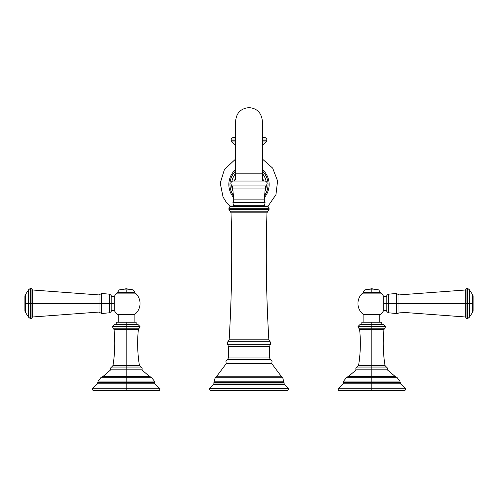 <?xml version="1.0" encoding="UTF-8"?>
<svg xmlns="http://www.w3.org/2000/svg" width="498" height="498" viewBox="0 0 498 498"><rect width="100%" height="100%" fill="white"/><g stroke="black" fill="none" stroke-linecap="round" stroke-linejoin="round"><path stroke-width="0.75" d="M282.771 377.733L249 377.733L249 381.817L283.997 381.817L249 381.817L249 377.733L215.229 377.733L214.003 381.817L249 381.817L249 382.234L249 381.817L214.003 381.817L213.879 382.234L249 382.234L213.879 382.234L213.984 382.987L249 382.987L249 382.234L284.121 382.234L249 382.234L249 384.481L284.346 384.481L288.292 388.372L249 388.372L249 384.481L249 388.372L209.708 388.372L288.292 388.372C289.052 388.944 288.734 389.61 287.352 390.382L249 390.382L249 388.372L249 390.382L210.648 390.382C209.266 389.61 208.948 388.944 209.708 388.372L213.654 384.481L284.346 384.481L284.016 382.987L213.984 382.987L213.654 384.481L249 384.481L249 382.987L284.016 382.987L282.771 377.733L249 377.733L249 363.366L271.566 363.366L249 363.366L249 376.233L216.798 376.233L281.202 376.233L249 376.233L249 377.733L215.229 377.733L216.798 376.233L226.434 363.366L249 363.366L249 359.606L270.626 359.606L249 359.606L249 363.366L226.434 363.366C225.557 361.816 225.868 360.564 227.374 359.606L249 359.606L249 346.683L269.493 346.683L269.561 357.944L228.439 357.944L227.374 359.606L249 359.606L249 357.944L228.439 357.944L228.507 346.683L249 346.683L249 357.944L269.561 357.944L270.626 359.606C272.132 360.564 272.443 361.816 271.566 363.366L281.202 376.233L282.771 377.733M249 206.682L268.154 206.682L249 206.682L268.154 206.682L269.063 208.276L249 208.276L269.063 208.276L269.063 209.409L249 209.409L249 208.276L249 209.409L228.937 209.409L269.063 209.409L267.775 211.164L249 211.164L249 212.808L266.972 212.808L249 212.808L249 211.164L230.225 211.164L231.028 212.808L249 212.808L249 339.835L268.864 339.835L249 339.835L249 212.808L231.028 212.808C232.348 255.181 231.719 297.524 229.136 339.835L249 339.835L249 341.23L269.642 341.23L249 341.23L249 344.759L249 339.835L229.136 339.835L228.358 341.23L249 341.23L228.358 341.23C227.181 342.263 227.013 343.439 227.847 344.759L228.507 346.683L269.493 346.683L270.153 344.759L227.847 344.759L249 344.759L249 346.683L249 344.759L270.153 344.759C270.987 343.439 270.819 342.263 269.642 341.23L268.864 339.835C266.281 297.524 265.652 255.181 266.972 212.808L267.775 211.164L249 211.164L249 209.409L249 211.164L230.225 211.164L228.937 209.409L228.937 208.276L249 208.276L249 206.682L249 208.276L228.937 208.276L229.846 206.682L249 206.682M262.353 159.005L272.667 168.119L277.579 180.979L275.954 194.65L268.167 206.004L263.641 206.004C269.611 206.004 269.611 206.004 263.641 206.004M234.359 206.004L229.833 206.004L226.092 201.964L223.06 197.021L220.241 183.09L224.43 169.501L235.647 159.005M264.463 197.438A20.157 20.157 0 0 0 262.353 169.426A20.157 20.157 0 0 1 264.463 197.438M265.011 191.182A17.343 17.343 0 0 0 266.33 185.293A17.343 17.343 0 0 1 265.011 191.182M266.081 181.49A17.343 17.343 0 0 0 262.353 173.447A17.343 17.343 0 0 1 266.081 181.49M234.465 181.017A14.952 14.952 0 0 1 235.647 177.798A14.952 14.952 0 0 0 234.465 181.017M262.353 177.798A14.952 14.952 0 0 1 263.535 181.017A14.952 14.952 0 0 0 262.353 177.798M235.647 169.426A20.157 20.157 0 0 0 233.537 197.438A20.157 20.157 0 0 1 235.647 169.426M235.647 173.447A17.343 17.343 0 0 0 231.919 181.49A17.343 17.343 0 0 1 235.647 173.447M231.67 185.293A17.343 17.343 0 0 0 232.989 191.182A17.343 17.343 0 0 1 231.67 185.293M264.65 195.359A19.036 19.036 0 0 0 262.353 170.951A19.036 19.036 0 0 1 264.65 195.359M235.647 170.951A19.036 19.036 0 0 0 233.35 195.359A19.036 19.036 0 0 1 235.647 170.951M249 181.017L249 173.796L262.353 173.796L249 173.796L249 181.017M235.647 179.38L235.647 173.796L249 173.796L249 107.618L249 173.796L235.647 173.796L235.647 120.97C236.438 112.859 240.889 108.408 249 107.618C256.962 108.259 261.413 112.71 262.353 120.97L262.353 181.017M262.353 146.045L264.861 142.982L262.353 142.982L264.861 142.982L266.094 141.949L262.353 141.949L266.094 141.949L266.804 140.834L262.353 140.834L266.804 140.834L266.804 138.992L262.353 138.992L266.804 138.992L265.857 137.797L262.353 137.797L265.857 137.797L262.353 137.38L264.438 137.38L262.353 136.701M235.647 136.701L233.562 137.38L235.647 137.38L232.143 137.797L231.197 138.992L235.647 138.992L231.197 138.992L231.197 140.834L235.647 140.834L231.197 140.834L233.139 142.982L235.647 142.982L233.139 142.982L235.647 146.045M235.647 141.949L231.906 141.949L235.647 141.949M232.143 137.797L235.647 137.797L232.143 137.797M264.32 199.119L233.68 199.119L232.715 188.07L265.285 188.07L264.32 199.119L265.285 188.07A5.528 5.528 -90 0 1 266.523 185.038L231.477 185.038A2.459 2.459 0 0 1 233.369 181.017L264.631 181.017L233.369 181.017A2.459 2.459 0 0 0 231.477 185.038A5.528 5.528 -90 0 1 232.715 188.07L233.68 199.119A5.528 5.528 -90 0 1 232.94 202.4L265.061 202.4L264.637 205.257L233.363 205.257L232.94 202.4L233.363 205.257L264.637 205.257L265.061 202.4A5.528 5.528 -90 0 1 264.32 199.119L233.68 199.119A5.528 5.528 90 0 1 232.94 202.4L265.061 202.4A5.528 5.528 90 0 1 264.32 199.119M262.707 206.191L235.293 206.191A2.459 2.459 0 0 1 233.363 205.257A2.459 2.459 0 0 0 235.293 206.191L262.707 206.191A2.459 2.459 0 0 0 264.637 205.257A2.459 2.459 0 0 1 262.707 206.191M264.631 181.017A2.459 2.459 0 0 1 266.523 185.038A2.459 2.459 0 0 0 264.631 181.017M266.523 185.038L231.477 185.038A5.528 5.528 90 0 1 232.715 188.07L265.285 188.07A5.528 5.528 90 0 1 266.523 185.038M371.794 376.469L371.794 369.815L356.294 369.815L371.794 369.815L371.794 376.469L395.175 376.469L396.85 377.266L399.913 381.051L400.492 383.809L371.794 383.809L371.794 382.589L400.205 382.589L343.383 382.589L343.097 383.809L337.924 388.77L338.534 390.382L405.055 390.382L405.665 388.77L371.794 388.77L371.794 390.382L371.794 388.77L337.924 388.77L371.794 388.77L371.794 383.809L343.097 383.809L371.794 383.809L371.794 388.77L405.665 388.77L400.492 383.809L371.794 383.809L371.794 382.589L343.383 382.589L343.676 381.051L371.794 381.051L371.794 382.589L371.794 381.051L343.676 381.051L346.739 377.266L371.794 377.266L371.794 381.051L399.913 381.051L371.794 381.051L371.794 377.266L346.739 377.266L348.413 376.469L371.794 376.469L371.794 377.266L396.85 377.266L371.794 377.266L371.794 376.476M371.794 369.815L387.295 369.815L371.794 369.815L371.794 367.045L371.794 369.815M361.834 324.69L361.834 322.231L371.794 322.231L371.794 326.532L385.608 326.676L384.78 328.219L371.794 328.219L371.794 326.676L357.981 326.676L385.608 326.676L357.981 326.532L371.794 326.532L371.794 328.219L358.809 328.219L359.631 329.57C360.857 341.609 360.496 353.605 358.56 365.551L357.19 367.045L386.398 367.045L371.794 367.045L371.794 329.57L359.631 329.57L371.794 329.57L371.794 365.551L385.035 365.551L358.56 365.551L371.794 365.551L371.794 367.045L357.19 367.045C355.665 368.296 355.367 369.223 356.294 369.815L348.413 376.469M379.731 322.231L379.731 314.555L379.731 322.231L371.794 322.231L381.754 322.231L381.754 324.69M395.175 376.469L387.295 369.815C388.222 369.223 387.923 368.296 386.398 367.045L385.035 365.551C383.093 353.605 382.732 341.609 383.958 329.57L384.78 328.219L371.794 328.219L371.794 329.57L383.958 329.57L371.794 329.57L371.794 328.219L358.809 328.219L357.981 326.532L359.824 324.69L371.794 324.69L371.794 322.231M371.794 324.69L383.765 324.69L385.608 326.532L371.794 326.532L371.794 324.69M380.111 314.555L363.478 314.555A13.844 13.844 0 0 1 362.619 293.123A13.844 13.844 0 0 0 363.478 314.555L380.111 314.555A13.844 13.844 0 0 0 383.703 310.547A13.844 13.844 0 0 1 380.111 314.555M383.703 296.435A13.844 13.844 0 0 0 380.97 293.123A13.844 13.844 0 0 1 383.703 296.435L383.703 303.487L386.834 303.487L383.703 303.487L383.703 296.41L386.834 296.41M362.619 293.123L380.97 293.123L362.619 293.123M363.857 314.555L363.857 322.231L363.857 314.555M465.73 289.979L398.96 294.928L396.495 293.459L388.278 294.206L386.834 295.414L386.834 311.561L388.278 312.775L388.278 303.487L386.834 303.487L388.278 303.487L388.278 294.206L388.278 312.775L396.495 313.522L396.495 303.487L388.278 303.487L396.495 303.487L396.495 293.459L396.495 303.487L465.73 303.487L398.96 303.487L398.96 294.928L398.96 303.487L396.495 303.487L396.495 313.522C398.468 313.373 399.29 312.887 398.96 312.053L398.96 303.487L398.96 312.053L465.73 317.002M472.409 312.588L472.409 303.487L469.415 303.487L469.415 317.201L467.634 318.583L467.634 303.487L467.634 318.583L466.962 318.583L466.962 303.487L467.634 303.487L466.962 303.487L466.962 288.398L466.962 303.487L465.73 303.487L465.73 289.631C466.246 288.498 466.657 288.093 466.962 288.398L467.634 288.398L467.634 303.487L467.634 288.398L469.415 289.774L469.415 303.487L472.409 303.487L472.409 294.393L469.415 289.774L469.415 303.487L467.634 303.487L469.415 303.487L469.415 317.201L472.409 312.588L472.409 294.393L473.1 295.831L473.1 303.487L472.409 303.487L473.1 303.487L473.1 311.15L472.409 312.588M386.834 310.571L383.703 310.571L383.703 303.487L383.703 310.547M466.962 303.487L466.962 318.583C466.657 318.888 466.246 318.483 465.73 317.351L465.73 303.487L466.962 303.487M379.775 293.042L380.391 292.432L371.794 292.22L380.391 292.22L363.198 292.432L380.391 292.432L378.729 289.898L371.794 288.747L371.794 289.898C380.74 289.898 380.74 289.898 371.794 289.898L371.794 288.747L364.86 289.898L371.794 289.898C362.849 289.898 362.849 289.898 371.794 289.898L378.729 289.898M363.814 293.042L363.198 292.22L371.794 292.22L371.794 289.898L371.794 292.22L363.198 292.22L364.86 289.898M371.794 293.042L371.794 292.432L371.794 293.042M102.825 376.469L149.587 376.469L151.261 377.266L154.324 381.051L154.617 382.589L97.795 382.589L97.508 383.809L92.335 388.77L92.945 390.382L126.206 390.382L126.206 388.77L160.076 388.77L159.466 390.382L126.206 390.382L126.206 388.77L92.335 388.77L160.076 388.77L154.903 383.809L126.206 383.809L126.206 388.77L126.206 383.809L97.508 383.809L154.903 383.809L154.617 382.589L126.206 382.589L126.206 381.051L154.324 381.051L126.206 381.051L126.206 377.266L151.261 377.266L126.206 377.266L126.206 369.815L141.706 369.815L126.206 369.815L126.206 382.589L97.795 382.589L98.087 381.051L126.206 381.051L98.087 381.051L101.15 377.266L126.206 377.266L101.15 377.266L103.011 376.476L110.705 369.815L126.206 369.815L126.206 367.045L140.81 367.045L126.206 367.045L126.206 369.815L110.705 369.815C109.778 369.223 110.077 368.296 111.602 367.045L126.206 367.045L126.206 365.551L139.44 365.551L126.206 365.551L126.206 329.57L126.206 367.045L111.602 367.045L112.965 365.551L126.206 365.551L112.965 365.551C114.907 353.605 115.268 341.609 114.042 329.57L126.206 329.57L114.042 329.57L113.22 328.219L126.206 328.219L126.206 326.532L112.392 326.676L140.019 326.676L126.206 326.676L126.206 329.57L138.369 329.57L126.206 329.57L126.206 328.219L113.22 328.219L112.392 326.676L126.206 326.532L126.206 322.231L136.166 322.231L136.166 324.69M126.206 382.589L126.206 383.809L126.206 382.589M134.143 322.231L134.143 314.555L134.143 322.231L126.206 322.231L126.206 324.69L138.176 324.69L140.019 326.532L139.191 328.219L126.206 328.219L139.191 328.219L138.369 329.57C137.143 341.609 137.504 353.605 139.44 365.551L140.81 367.045C142.335 368.296 142.633 369.223 141.706 369.815L149.587 376.469M116.246 324.69L116.246 322.231L126.206 322.231M114.235 324.69L126.206 324.69L126.206 326.532L112.392 326.532L114.235 324.69M134.522 314.555L117.889 314.555A13.844 13.844 0 0 1 114.297 310.547A13.844 13.844 0 0 0 117.889 314.555L134.522 314.555A13.844 13.844 0 0 0 135.381 293.123A13.844 13.844 0 0 1 134.522 314.555M114.297 296.435A13.844 13.844 0 0 1 117.03 293.123L135.381 293.123L117.03 293.123A13.844 13.844 0 0 0 114.297 296.435L114.297 310.571L111.166 310.571M117.235 293.042L135.381 293.123L117.235 293.042M118.269 322.231L118.269 314.555L118.269 322.231M32.27 317.002L99.04 312.053L101.505 313.522L109.722 312.775L111.166 311.561L111.166 303.487L109.722 303.487L109.722 294.206L111.166 295.414L111.166 303.487L114.297 303.487L111.166 303.487C111.166 294.393 111.166 294.393 111.166 303.487L109.722 303.487L109.722 312.775L109.722 303.487L101.505 303.487L101.505 313.522L101.505 303.487L109.722 303.487L109.722 294.206L101.505 293.459L101.505 303.487L99.04 303.487L99.04 312.053L99.04 303.487L32.27 303.487L99.04 303.487L99.04 294.928L99.04 303.487L101.505 303.487L101.505 293.459L99.04 294.928L32.27 289.979M25.591 303.487L25.591 312.588L28.585 317.201L28.585 303.487L25.591 303.487L28.585 303.487L28.585 289.774L30.366 288.398L30.366 303.487L31.038 303.487L31.038 318.583L31.038 303.487L30.366 303.487L30.366 288.398L31.038 288.398L31.038 303.487L31.038 288.398C31.343 288.093 31.754 288.498 32.27 289.631L32.27 303.487C32.27 286.138 32.27 286.138 32.27 303.487L31.038 303.487L32.27 303.487L32.27 317.351C31.754 318.483 31.343 318.888 31.038 318.583L30.366 318.583L30.366 303.487L28.585 303.487L28.585 289.774L25.591 294.393L25.591 303.487L24.9 303.487L24.9 295.831L25.591 294.393L25.591 312.588L24.9 311.15L24.9 303.487L25.591 303.487M111.166 296.41L114.297 296.41L114.297 310.547M28.585 317.201L28.585 303.487L30.366 303.487L30.366 318.583L28.585 317.201M126.206 292.432L117.609 292.432L126.206 292.22L126.206 293.042L126.206 292.432L134.802 292.432L126.206 292.432M118.225 293.042L117.609 292.22L134.802 292.22L117.609 292.22L119.271 289.898L126.206 289.898C117.26 289.898 117.26 289.898 126.206 289.898C135.151 289.898 135.151 289.898 126.206 289.898L126.206 292.22L126.206 289.898L133.14 289.898L126.206 288.747L119.271 289.898M262.353 179.38L262.353 125.54M134.186 293.042L134.802 292.22L133.14 289.898"/></g></svg>
